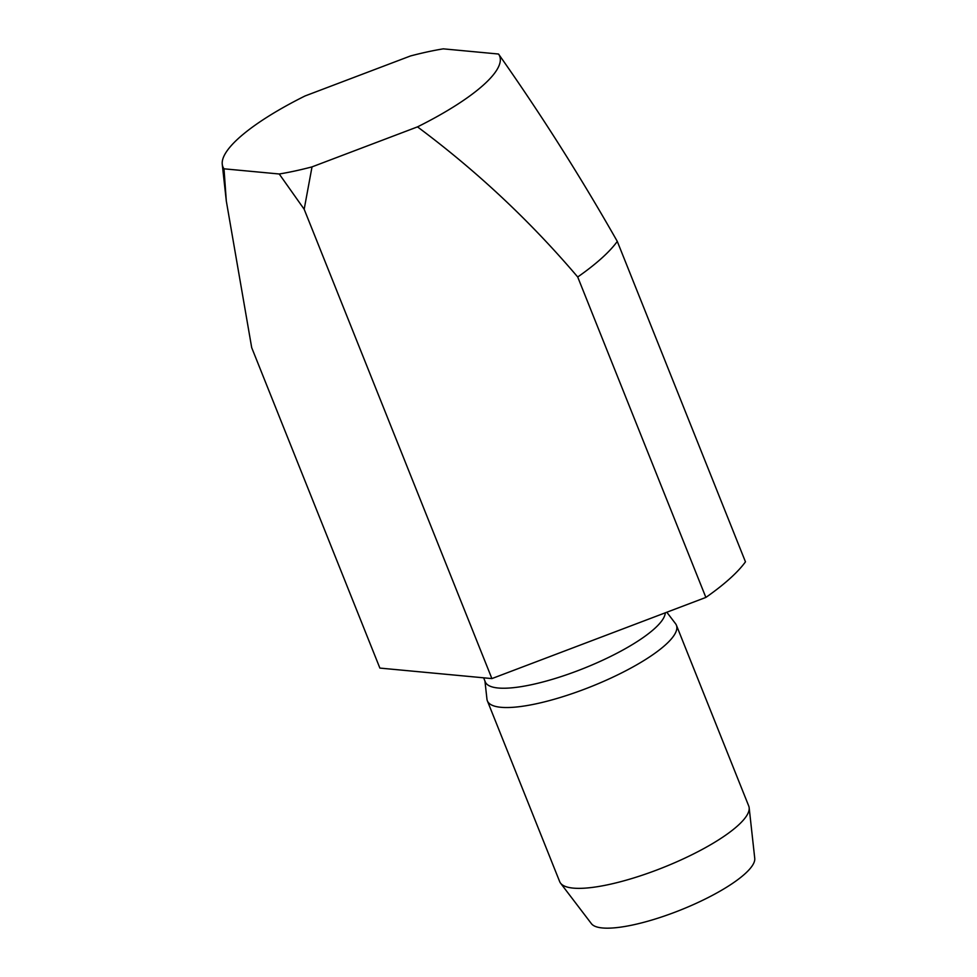 <?xml version="1.0" encoding="UTF-8"?>
<svg xmlns="http://www.w3.org/2000/svg" width="977" height="977" viewBox="0 0 977 977"><rect width="100%" height="100%" fill="white"/><g stroke="black" fill="none" stroke-linecap="round" stroke-linejoin="round"><path stroke-width="1.47" d="M226.31 201.03L251.7 347.653L379.87 668.085L491.895 678.588L705.87 597.423A203.607 50.657 158.2 0 0 745.463 561.836L617.293 241.404C580.387 176.446 540.794 113.991 498.526 54.028L443.314 48.85A149.054 37.077 158.2 0 0 410.511 55.958L305.032 95.966A149.054 37.077 158.2 0 0 222.255 164.27L226.31 201.03L224.002 168.813A149.054 37.077 158.2 0 1 222.255 164.27M666.815 612.237L675.547 623.692A101.803 25.329 158.2 0 1 676.414 625.219L748.736 806.037A101.803 25.329 158.2 0 1 749.164 807.735L754.745 858.356A88.162 21.934 158.2 0 1 715.677 893.589A88.162 21.934 158.2 0 1 633.34 924.84A88.162 21.934 158.2 0 1 591.415 923.68L560.554 883.171A101.803 25.329 158.2 0 1 559.687 881.645L487.364 700.827A101.803 25.329 158.2 0 1 486.949 699.117L484.946 681.091M749.164 807.735A101.803 25.329 158.2 0 1 704.051 848.427A101.803 25.329 158.2 0 1 608.964 884.515A101.803 25.329 158.2 0 1 560.554 883.171M676.414 625.219A101.803 25.329 158.2 0 1 634.488 666.082A101.803 25.329 158.2 0 1 536.642 703.696A101.803 25.329 158.2 0 1 487.364 700.827M665.288 612.823A96.711 24.059 158.2 0 1 532.074 684.584A96.711 24.059 158.2 0 1 485.264 681.861L483.639 677.818M617.293 241.404A203.607 50.657 158.2 0 1 577.712 276.992L705.87 597.423M498.526 54.028A149.054 37.077 158.2 0 1 417.497 126.876C476.654 170.914 530.059 220.949 577.712 276.992M279.227 173.991L304.177 209.261L312.017 166.884A149.054 37.077 158.2 0 1 279.227 173.991L224.002 168.813M304.177 209.261L491.895 678.588M312.017 166.884L417.497 126.876"/></g></svg>
